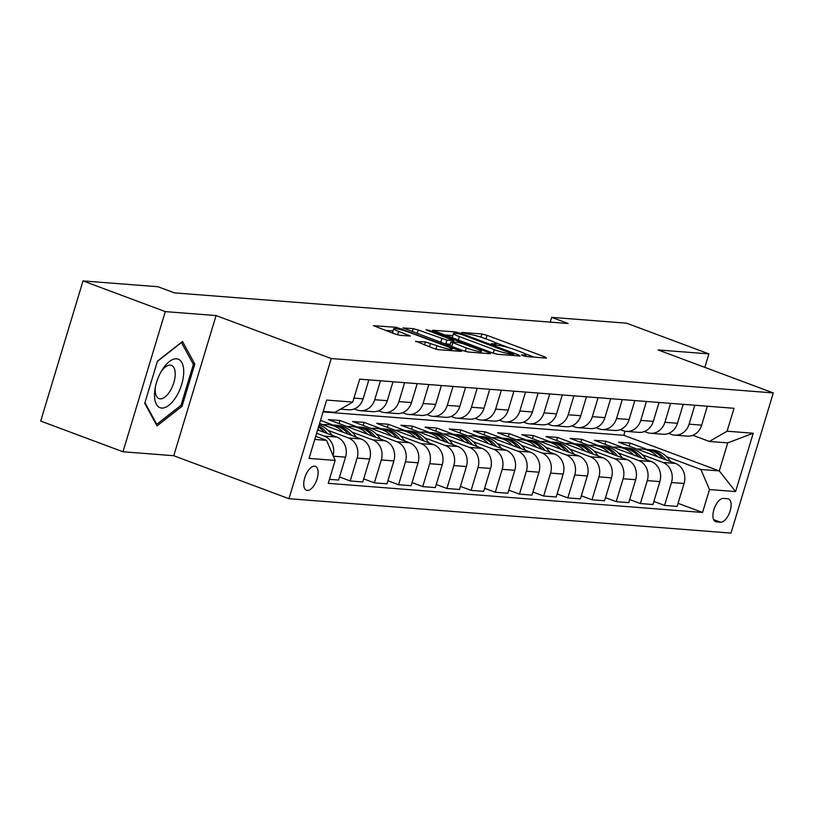 <?xml version="1.0" encoding="UTF-8"?>
<svg xmlns="http://www.w3.org/2000/svg" width="814" height="814" viewBox="0 0 814 814"><rect width="100%" height="100%" fill="white"/><g stroke="black" fill="none" stroke-linecap="round" stroke-linejoin="round"><path stroke-width="1.22" d="M522.771 355.586L526.363 356.532L546.54 358.099L545.207 357.041L487.057 335.337L481.929 333.984L461.752 332.417L468.884 334.31A12.515 1.486 16.8 0 1 485.297 338.644L490.15 340.445A12.515 1.486 16.8 0 1 496.052 343.589A12.515 1.486 16.8 0 1 494.403 343.834L491.432 343.681L492.724 344.373L498.931 345.523A12.515 1.486 16.8 0 1 515.343 349.847L520.187 351.658A12.515 1.486 16.8 0 1 526.098 354.802A12.515 1.486 16.8 0 1 524.45 355.046L521.479 354.894L522.771 355.586M307.285 490.435A12.749 6.024 110.5 0 0 316.87 479.609A12.749 6.024 110.5 0 0 315.394 466.371A12.749 6.024 110.5 0 0 314.601 466.198A12.749 6.024 110.5 0 0 305.006 477.024A12.749 6.024 110.5 0 0 306.481 490.262A12.749 6.024 110.5 0 0 307.285 490.435M415.812 341.198L433.455 348.351L438.583 349.705L461.507 351.373L396.387 327.33L373.463 325.671L395.014 334.005L400.142 335.358L410.246 336.029L398.636 331.4A10.46 1.241 16.8 0 1 393.691 328.764A10.46 1.241 16.8 0 1 408.791 332.183L447.069 346.469A10.46 1.241 16.8 0 1 452.004 349.104A10.46 1.241 16.8 0 1 436.915 345.685L425.407 341.951L415.689 341.626M216.076 315.557L165.293 311.609L83.018 280.911L40.7 421.072L122.975 451.77L173.758 455.728L288.95 498.707L331.267 358.536L216.076 315.557L173.758 455.728M704.822 367.379L708.892 353.897L658.109 349.949L773.3 392.928L331.267 358.536M708.892 353.897L626.617 323.199L551.658 317.358L550.223 322.11M83.018 280.911L157.977 286.742L174.44 292.877L568.111 323.504L551.658 317.358M492.511 352.94L497.639 354.293L520.044 356.033L518.721 354.975L460.571 333.282L455.443 331.929L432.519 330.26L492.511 352.94M490.516 353.744L468.111 351.994L462.983 350.641L402.991 327.961L413.095 328.632L418.223 329.985L446.937 340.14L453.815 340.557L427.411 330.413L426.119 329.731L430.077 330.626L489.194 352.686L490.516 353.744M727.696 498.717L723.442 498.392A12.352 5.83 110.5 0 0 714.153 508.872A12.352 5.83 110.5 0 0 715.577 521.703A12.352 5.83 110.5 0 0 716.351 521.876L720.604 522.201A12.352 5.83 110.5 0 0 729.893 511.721A12.352 5.83 110.5 0 0 728.469 498.89A12.352 5.83 110.5 0 0 727.696 498.717M288.95 498.707L730.982 533.089L773.3 392.928M323.077 411.904L623.829 435.297L719.271 470.909L727.736 442.877L709.35 441.453L727.095 431.206L734.014 408.292L359.686 379.171L352.767 402.085L335.022 412.332L323.219 411.406M727.095 431.206L753.215 433.241L735.591 491.575L709.482 489.55L700.895 469.485L666.513 456.654M678.062 503.327L702.563 512.464L709.482 489.55M702.563 512.464L328.235 483.343L335.154 460.429L309.035 458.394L326.648 400.061L352.767 402.085M165.293 311.609L122.975 451.77M623.829 435.297L625.06 431.217M647.222 449.45L630.138 443.081L618.528 442.175L675.457 463.42A15.944 13.919 -85.6 0 1 684.055 483.485L677.126 506.4L664.56 505.423L671.479 482.509A15.944 13.919 -85.6 0 0 662.891 462.444L642.327 454.772M700.895 469.485L719.271 470.909L735.591 491.575M314.753 439.448L326.567 440.364L315.7 436.314M333.089 455.616A15.944 13.919 -85.6 0 0 324.348 436.111L316.636 433.231M329.436 479.354L338.593 480.067L345.512 457.153A15.944 13.919 -85.6 0 0 336.925 437.087L317.643 429.894M339.519 476.984L350.193 480.972L357.122 458.048A15.944 13.919 -85.6 0 0 348.524 437.983L327.971 430.321M350.193 480.972L362.769 481.949L369.688 459.035A15.944 13.919 -85.6 0 0 361.101 438.97L319.576 423.473M363.705 478.866L374.379 482.855L381.298 459.93A15.944 13.919 -85.6 0 0 372.71 439.865L352.157 432.203M332.865 425L320.513 420.39M374.379 482.855L386.955 483.831L393.874 460.917A15.944 13.919 -85.6 0 0 385.287 440.842L328.347 419.597L339.957 420.502L339.021 423.585M387.881 480.748L398.565 484.737L405.484 461.813A15.944 13.919 -85.6 0 0 396.886 441.748L376.333 434.076M357.041 426.882L339.957 420.502M398.565 484.737L411.131 485.714L418.05 462.79A15.944 13.919 -85.6 0 0 409.462 442.724L352.533 421.479L364.133 422.385L363.207 425.468M412.067 482.631L422.741 486.619L429.66 463.695A15.944 13.919 -85.6 0 0 421.072 443.63L400.519 435.958M381.227 428.764L364.133 422.385M422.741 486.619L435.317 487.596L442.236 464.672A15.944 13.919 -85.6 0 0 433.648 444.607L376.709 423.361L388.319 424.267L387.393 427.35M436.243 484.513L446.927 488.492L453.846 465.577A15.944 13.919 -85.6 0 0 445.258 445.512L424.704 437.84M405.403 430.647L388.319 424.267M446.927 488.492L459.493 489.479L466.422 466.554A15.944 13.919 -85.6 0 0 457.824 446.489L400.895 425.244L412.505 426.149L411.569 429.232M460.429 486.396L471.103 490.374L478.022 467.46A15.944 13.919 -85.6 0 0 469.434 447.395L448.88 439.723M429.589 432.529L412.505 426.149M471.103 490.374L483.679 491.351L490.598 468.437A15.944 13.919 -85.6 0 0 482.01 448.372L425.071 427.126L436.68 428.032L435.755 431.115M484.605 488.278L495.288 492.256L502.207 469.342A15.944 13.919 -85.6 0 0 493.62 449.277L473.066 441.605M453.764 434.401L436.68 428.032M495.288 492.256L507.865 493.233L514.784 470.319A15.944 13.919 -85.6 0 0 506.196 450.254L449.257 429.009L460.866 429.914L459.93 432.987M508.791 490.16L519.464 494.139L526.383 471.225A15.944 13.919 -85.6 0 0 517.796 451.159L497.242 443.488M477.95 436.284L460.866 429.914M519.464 494.139L532.041 495.116L538.96 472.201A15.944 13.919 -85.6 0 0 530.372 452.136L473.433 430.891L485.042 431.786L484.116 434.869M532.977 492.032L543.65 496.021L550.569 473.097A15.944 13.919 -85.6 0 0 541.982 453.032L521.428 445.37M502.136 438.166L485.042 431.786M543.65 496.021L556.227 496.998L563.146 474.084A15.944 13.919 -85.6 0 0 554.558 454.019L497.619 432.773L509.228 433.669L508.292 436.752M557.152 493.915L567.826 497.903L574.755 474.979A15.944 13.919 -85.6 0 0 566.157 454.914L545.604 447.252M526.312 440.048L509.228 433.669M567.826 497.903L580.402 498.88L587.321 475.966A15.944 13.919 -85.6 0 0 578.734 455.891L521.805 434.645L533.404 435.551L532.478 438.634M581.338 495.797L592.012 499.786L598.931 476.862A15.944 13.919 -85.6 0 0 590.343 456.796L569.79 449.125M550.498 441.931L533.404 435.551M592.012 499.786L604.588 500.763L611.507 477.838A15.944 13.919 -85.6 0 0 602.92 457.773L545.98 436.528L557.59 437.433L556.654 440.516M605.514 497.68L616.198 501.668L623.117 478.744A15.944 13.919 -85.6 0 0 614.519 458.679L593.966 451.007M574.674 443.813L557.59 437.433M616.198 501.668L628.764 502.645L635.683 479.721A15.944 13.919 -85.6 0 0 627.095 459.656L570.166 438.41L581.766 439.316L580.84 442.399M629.7 499.562L640.374 503.54L647.293 480.626A15.944 13.919 -85.6 0 0 638.705 460.561L618.152 452.889M598.86 445.696L581.766 439.316M640.374 503.54L652.95 504.527L659.869 481.603A15.944 13.919 -85.6 0 0 651.281 461.538L594.342 440.293L605.952 441.198L605.026 444.281M623.036 447.578L605.952 441.198M692.816 435.276L709.35 441.453M668.63 433.394L671.346 434.411A15.944 13.919 -85.6 0 0 674.694 435.144A15.944 13.919 -85.6 0 0 689.092 424.165L694.81 405.24M644.454 431.512L647.171 432.529A15.944 13.919 -85.6 0 0 650.508 433.272A15.944 13.919 -85.6 0 0 664.906 422.283L670.624 403.357M620.268 429.629L622.985 430.647A15.944 13.919 -85.6 0 0 626.322 431.389A15.944 13.919 -85.6 0 0 640.73 420.411L646.438 401.475M596.082 427.747L598.809 428.764A15.944 13.919 -85.6 0 0 602.146 429.507A15.944 13.919 -85.6 0 0 616.544 418.528L622.262 399.593M571.906 425.875L574.623 426.882A15.944 13.919 -85.6 0 0 577.96 427.625A15.944 13.919 -85.6 0 0 592.368 416.646L598.076 397.71M547.72 423.992L550.447 425A15.944 13.919 -85.6 0 0 553.785 425.742A15.944 13.919 -85.6 0 0 568.182 414.764L573.901 395.828M523.544 422.11L526.261 423.127A15.944 13.919 -85.6 0 0 529.599 423.86A15.944 13.919 -85.6 0 0 543.996 412.881L549.715 393.956M499.358 420.228L502.085 421.245A15.944 13.919 -85.6 0 0 505.423 421.978A15.944 13.919 -85.6 0 0 519.82 410.999L525.539 392.073M475.183 418.345L477.899 419.363A15.944 13.919 -85.6 0 0 481.237 420.095A15.944 13.919 -85.6 0 0 495.634 409.116L501.353 390.191M450.997 416.463L453.713 417.48A15.944 13.919 -85.6 0 0 457.061 418.223A15.944 13.919 -85.6 0 0 471.459 407.234L477.177 388.309M426.821 414.58L429.538 415.598A15.944 13.919 -85.6 0 0 432.875 416.341A15.944 13.919 -85.6 0 0 447.273 405.362L452.991 386.426M402.635 412.698L405.352 413.716A15.944 13.919 -85.6 0 0 408.689 414.458A15.944 13.919 -85.6 0 0 423.097 403.479L428.805 384.544M378.449 410.826L381.176 411.833A15.944 13.919 -85.6 0 0 384.513 412.576A15.944 13.919 -85.6 0 0 398.911 401.597L404.629 382.661M354.273 408.943L356.99 409.951A15.944 13.919 -85.6 0 0 360.327 410.694A15.944 13.919 -85.6 0 0 374.735 399.715L380.443 380.779M630.138 443.081L629.202 446.164M653.876 501.444L664.56 505.423M674.694 435.144L687.26 436.131A15.944 13.919 -85.6 0 0 701.668 425.142L707.376 406.217M650.508 433.272L663.084 434.249A15.944 13.919 -85.6 0 0 677.482 423.27L683.2 404.334M626.322 431.389L638.898 432.366A15.944 13.919 -85.6 0 0 653.306 421.387L659.014 402.452M602.146 429.507L614.723 430.484A15.944 13.919 -85.6 0 0 629.12 419.505L634.839 400.569M577.96 427.625L590.537 428.602A15.944 13.919 -85.6 0 0 604.934 417.623L610.653 398.697M553.785 425.742L566.361 426.719A15.944 13.919 -85.6 0 0 580.758 415.74L586.477 396.815M529.599 423.86L542.175 424.837A15.944 13.919 -85.6 0 0 556.572 413.858L562.291 394.932M505.423 421.978L517.989 422.954A15.944 13.919 -85.6 0 0 532.397 411.976L538.105 393.05M481.237 420.095L493.813 421.082A15.944 13.919 -85.6 0 0 508.211 410.093L513.929 391.168M457.061 418.223L469.627 419.2A15.944 13.919 -85.6 0 0 484.035 408.221L489.743 389.285M432.875 416.341L445.451 417.317A15.944 13.919 -85.6 0 0 459.849 406.339L465.567 387.403M408.689 414.458L421.265 415.435A15.944 13.919 -85.6 0 0 435.673 404.456L441.381 385.521M384.513 412.576L397.09 413.553A15.944 13.919 -85.6 0 0 411.487 402.574L417.206 383.648M360.327 410.694L372.904 411.67A15.944 13.919 -85.6 0 0 387.301 400.692L393.02 381.766M340.527 409.157L348.728 409.788A15.944 13.919 -85.6 0 0 363.125 398.809L368.844 379.884M326.567 440.364L335.154 460.429M727.736 442.877L753.215 433.241M144.729 403.337L157.021 425.895L182.061 406.247L194.811 364.031L182.509 341.473L157.468 361.131L144.729 403.337M192.755 363.268L194.811 364.031M180.545 405.677L182.061 406.247M534.167 357.132L524.674 353.591M509.086 347.782L494.627 342.379M452.838 335.602L444.261 334.941M513.441 354.192L461.467 334.401L455.118 333.241A12.515 1.486 16.8 0 0 453.479 333.475A12.515 1.486 16.8 0 0 459.381 336.62L494.271 349.644A12.515 1.486 16.8 0 0 510.683 353.968L513.441 354.192L513.044 355.494M453.479 333.475L452.33 337.271A12.515 1.486 16.8 0 0 453.754 338.482M444.281 343.661L450.234 344.271M466.28 347.914A10.46 1.241 16.8 0 0 481.369 351.343A10.46 1.241 16.8 0 0 476.434 348.707L462.952 343.681L457.824 342.328L450.946 341.9L466.28 347.914L465.232 351.373M450.946 341.9L449.796 345.726M393.691 328.764L392.552 332.56A10.46 1.241 16.8 0 0 393.498 333.435M393.03 330.952L385.205 330.342M670.624 461.619L670.268 461.1A30.484 26.628 -85.6 0 0 651.515 449.776L647.832 449.491A30.484 26.628 -85.6 0 0 646.672 449.43M657.743 456.807A30.484 26.628 -85.6 0 0 641.839 449.023A30.484 26.628 -85.6 0 0 637.169 449.135M665.913 459.859A30.484 26.628 -85.6 0 0 647.832 449.491M641.839 449.023L645.512 449.318A30.484 26.628 94.4 0 1 662.84 458.709M646.448 459.737L646.092 459.218A30.484 26.628 -85.6 0 0 627.329 447.904L623.656 447.608A30.484 26.628 -85.6 0 0 622.486 447.547M633.567 454.924A30.484 26.628 -85.6 0 0 617.653 447.151A30.484 26.628 -85.6 0 0 612.993 447.252M641.737 457.977A30.484 26.628 -85.6 0 0 623.656 447.608M617.653 447.151L621.336 447.435A30.484 26.628 94.4 0 1 638.664 456.827M622.262 457.855L621.906 457.336A30.484 26.628 -85.6 0 0 603.143 446.021L599.47 445.736A30.484 26.628 -85.6 0 0 598.31 445.675M609.381 453.052A30.484 26.628 -85.6 0 0 593.477 445.268A30.484 26.628 -85.6 0 0 588.807 445.37M617.551 456.094A30.484 26.628 -85.6 0 0 599.47 445.736M593.477 445.268L597.15 445.553A30.484 26.628 94.4 0 1 614.478 454.955M598.087 455.972L597.73 455.453A30.484 26.628 -85.6 0 0 578.968 444.139L575.294 443.854A30.484 26.628 -85.6 0 0 574.124 443.793M585.205 451.17A30.484 26.628 -85.6 0 0 569.291 443.386A30.484 26.628 -85.6 0 0 564.631 443.488M593.375 454.212A30.484 26.628 -85.6 0 0 575.294 443.854M569.291 443.386L572.975 443.671A30.484 26.628 94.4 0 1 590.303 453.072M573.901 454.09L573.544 453.571A30.484 26.628 -85.6 0 0 554.782 442.256L551.109 441.971A30.484 26.628 -85.6 0 0 549.949 441.91M561.019 449.287A30.484 26.628 -85.6 0 0 545.115 441.503A30.484 26.628 -85.6 0 0 540.445 441.605M569.19 452.33A30.484 26.628 -85.6 0 0 551.109 441.971M545.115 441.503L548.789 441.788A30.484 26.628 94.4 0 1 566.117 451.19M176.546 358.811A25.906 12.23 110.5 0 0 161.844 370.431A25.906 12.23 110.5 0 0 155.098 388.512A25.906 12.23 110.5 0 0 161.671 408.058A25.906 12.23 110.5 0 0 181.685 384.422A25.906 12.23 110.5 0 0 176.546 358.811M155.423 386.823A17.735 8.374 110.5 0 0 159.015 398.606A17.735 8.374 110.5 0 0 160.124 398.84A17.735 8.374 110.5 0 0 173.463 383.791A17.735 8.374 110.5 0 0 171.418 365.374A17.735 8.374 110.5 0 0 170.309 365.13A17.735 8.374 110.5 0 0 160.989 371.906M157.377 361.436L181.461 342.541L193.376 364.397L181.023 405.301L156.766 424.338L144.933 402.645M156.023 424.063L156.766 424.338M549.725 452.208L549.369 451.689A30.484 26.628 -85.6 0 0 530.606 440.374L526.933 440.089A30.484 26.628 -85.6 0 0 525.763 440.028M536.843 447.405A30.484 26.628 -85.6 0 0 520.929 439.621A30.484 26.628 -85.6 0 0 516.269 439.723M545.014 450.457A30.484 26.628 -85.6 0 0 526.933 440.089M520.929 439.621L524.603 439.906A30.484 26.628 94.4 0 1 541.941 449.308M525.539 450.335L525.183 449.806A30.484 26.628 -85.6 0 0 506.42 438.492L502.747 438.207A30.484 26.628 -85.6 0 0 501.587 438.146M512.657 445.523A30.484 26.628 -85.6 0 0 496.754 437.739A30.484 26.628 -85.6 0 0 492.083 437.851M520.828 448.575A30.484 26.628 -85.6 0 0 502.747 438.207M496.754 437.739L500.427 438.024A30.484 26.628 94.4 0 1 517.755 447.425M501.363 448.453L501.007 447.934A30.484 26.628 -85.6 0 0 482.244 436.609L478.561 436.324A30.484 26.628 -85.6 0 0 477.401 436.263M488.481 443.64A30.484 26.628 -85.6 0 0 472.568 435.856A30.484 26.628 -85.6 0 0 467.897 435.968M496.652 446.693A30.484 26.628 -85.6 0 0 478.561 436.324M472.568 435.856L476.241 436.141A30.484 26.628 94.4 0 1 493.569 445.543M477.177 446.571L476.821 446.052A30.484 26.628 -85.6 0 0 458.058 434.727L454.385 434.442A30.484 26.628 -85.6 0 0 453.225 434.381M464.295 441.758A30.484 26.628 -85.6 0 0 448.382 433.974A30.484 26.628 -85.6 0 0 443.722 434.086M472.466 444.81A30.484 26.628 -85.6 0 0 454.385 434.442M448.382 433.974L452.065 434.269A30.484 26.628 94.4 0 1 469.393 443.661M452.991 444.688L452.635 444.169A30.484 26.628 -85.6 0 0 433.882 432.855L430.199 432.56A30.484 26.628 -85.6 0 0 429.039 432.499M440.109 439.875A30.484 26.628 -85.6 0 0 424.206 432.102A30.484 26.628 -85.6 0 0 419.536 432.203M448.28 442.928A30.484 26.628 -85.6 0 0 430.199 432.56M424.206 432.102L427.879 432.387A30.484 26.628 94.4 0 1 445.207 441.778M428.815 442.806L428.459 442.287A30.484 26.628 -85.6 0 0 409.696 430.972L406.023 430.687A30.484 26.628 -85.6 0 0 404.853 430.626M415.934 438.003A30.484 26.628 -85.6 0 0 400.02 430.219A30.484 26.628 -85.6 0 0 395.36 430.321M424.104 441.046A30.484 26.628 -85.6 0 0 406.023 430.687M400.02 430.219L403.703 430.504A30.484 26.628 94.4 0 1 421.031 439.906M404.629 440.923L404.273 440.405A30.484 26.628 -85.6 0 0 385.51 429.09L381.837 428.805A30.484 26.628 -85.6 0 0 380.677 428.744M391.748 436.121A30.484 26.628 -85.6 0 0 375.844 428.337A30.484 26.628 -85.6 0 0 371.174 428.439M399.918 439.163A30.484 26.628 -85.6 0 0 381.837 428.805M375.844 428.337L379.517 428.622A30.484 26.628 94.4 0 1 396.845 438.024M380.453 439.041L380.097 438.522A30.484 26.628 -85.6 0 0 361.335 427.208L357.661 426.923A30.484 26.628 -85.6 0 0 356.491 426.862M367.572 434.238A30.484 26.628 -85.6 0 0 351.658 426.455A30.484 26.628 -85.6 0 0 346.998 426.556M375.742 437.281A30.484 26.628 -85.6 0 0 357.661 426.923M351.658 426.455L355.342 426.74A30.484 26.628 94.4 0 1 372.67 436.141M356.267 437.159L355.911 436.64A30.484 26.628 -85.6 0 0 337.149 425.325L333.475 425.04A30.484 26.628 -85.6 0 0 332.316 424.979M343.386 432.356A30.484 26.628 -85.6 0 0 327.482 424.572A30.484 26.628 -85.6 0 0 322.812 424.674M351.556 435.409A30.484 26.628 -85.6 0 0 333.475 425.04M327.482 424.572L331.156 424.857A30.484 26.628 94.4 0 1 348.484 434.259M332.092 435.287L331.736 434.757A30.484 26.628 -85.6 0 0 319.18 424.796M319.21 430.474A30.484 26.628 -85.6 0 0 317.867 429.151M327.381 433.526A30.484 26.628 -85.6 0 0 318.813 426.007M318.498 427.045A30.484 26.628 94.4 0 1 324.308 432.376M324.348 436.111L336.925 437.087M348.524 437.983L361.101 438.97M372.71 439.865L385.287 440.842M396.886 441.748L409.462 442.724M421.072 443.63L433.648 444.607M445.258 445.512L457.824 446.489M469.434 447.395L482.01 448.372M493.62 449.277L506.196 450.254M517.796 451.159L530.372 452.136M541.982 453.032L554.558 454.019M566.157 454.914L578.734 455.891M590.343 456.796L602.92 457.773M614.519 458.679L627.095 459.656M638.705 460.561L651.281 461.538M662.891 462.444L675.457 463.42M689.092 424.165L701.668 425.142M671.479 482.509L684.055 483.485M647.293 480.626L659.869 481.603M664.906 422.283L677.482 423.27M623.117 478.744L635.683 479.721M640.73 420.411L653.306 421.387M598.931 476.862L611.507 477.838M616.544 418.528L629.12 419.505M574.755 474.979L587.321 475.966M592.368 416.646L604.934 417.623M550.569 473.097L563.146 474.084M568.182 414.764L580.758 415.74M526.383 471.225L538.96 472.201M543.996 412.881L556.572 413.858M502.207 469.342L514.784 470.319M519.82 410.999L532.397 411.976M478.022 467.46L490.598 468.437M495.634 409.116L508.211 410.093M453.846 465.577L466.422 466.554M471.459 407.234L484.035 408.221M429.66 463.695L442.236 464.672M447.273 405.362L459.849 406.339M405.484 461.813L418.05 462.79M423.097 403.479L435.673 404.456M381.298 459.93L393.874 460.917M398.911 401.597L411.487 402.574M357.122 458.048L369.688 459.035M374.735 399.715L387.301 400.692M333.343 456.206L345.512 457.153M353.968 398.097L363.125 398.809M713.593 519.586L720.604 522.201M714.885 521.326L716.351 521.876M524.155 356.033L524.45 355.046M494.108 344.831L494.403 343.834M480.972 337.159L481.929 333.984M485.989 338.899L487.057 335.337M544.922 357.977L545.207 357.041M455.046 333.231L455.443 331.929M460.348 334.025L460.571 333.282M518.437 355.911L518.721 354.975M458.313 340.181L459.381 336.62M493.203 353.184L494.271 349.644M510.286 355.28L510.683 353.968M412.179 331.685L413.095 328.632M417.155 333.537L418.223 329.985M440.73 342.338L441.809 338.787M445.797 343.925L446.937 340.14M452.899 341.941L453.296 340.639M429.863 331.329L430.077 330.626M488.909 353.612L489.194 352.686M451.719 346.438L452.788 342.887M424.481 344.994L425.407 341.951M429.456 346.856L430.535 343.305M435.866 349.125L436.915 345.685M397.598 334.829L398.636 331.4M408.119 335.978L408.404 335.042M395.98 328.673L396.387 327.33M401.18 329.792L401.516 328.683M459.381 351.322L459.666 350.386M668.966 460.999L670.268 461.1M644.78 459.116L646.092 459.218M620.594 457.234L621.906 457.336M596.418 455.352L597.73 455.453M572.232 453.469L573.544 453.571M548.056 451.587L549.369 451.689M523.87 449.704L525.183 449.806M499.694 447.822L501.007 447.934M475.508 445.95L476.821 446.052M451.332 444.068L452.635 444.169M427.147 442.185L428.459 442.287M402.961 440.303L404.273 440.405M378.785 438.42L380.097 438.522M354.599 436.538L355.911 436.64M330.423 434.656L331.736 434.757M525.61 356.41L526.098 354.802M495.573 345.197L496.052 343.589M513.38 355.514L513.797 354.131M453.388 341.982L453.815 340.557M480.871 352.991L481.369 351.343M451.526 350.702L452.004 349.104"/></g></svg>
